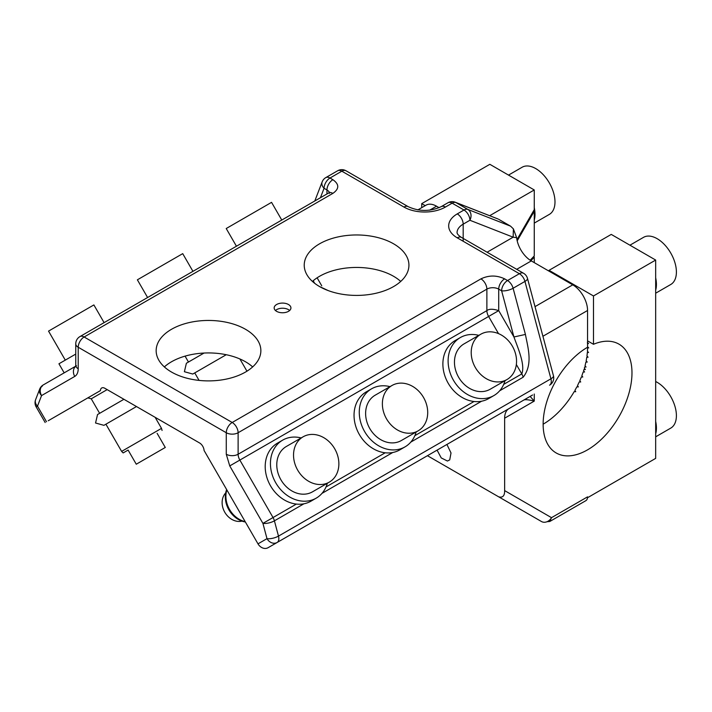 <?xml version="1.0" encoding="UTF-8"?>
<svg xmlns="http://www.w3.org/2000/svg" width="712" height="712" viewBox="0 0 712 712"><rect width="100%" height="100%" fill="white"/><g stroke="black" fill="none" stroke-linecap="round" stroke-linejoin="round"><path stroke-width="1.07" d="M225.704 492.918A16.75 13.679 60 0 0 223.604 495.952A16.75 13.679 60 0 0 225.98 514.091A16.75 13.679 60 0 0 241.982 521.122M226.647 489.562A22.473 18.352 60 0 0 245.364 521.985M226.825 489.874A23.033 18.806 60 0 0 245.186 521.665M532.567 395L268.104 547.688A8.375 6.835 -120 0 1 257.993 543.852L204.059 450.447A6.283 3.631 -120 0 0 199.627 442.998L104.86 388.289A6.283 3.631 -120 0 0 101.718 387.978A6.283 3.631 -120 0 0 100.428 390.612L48.229 420.748M427.431 455.698L498.72 496.851C502.752 497.893 504.728 495.81 504.639 490.604L504.639 418.202A20.942 12.086 -120 0 1 508.982 408.617L525.741 398.942M321.744 285.823L317.116 277.805M437.079 450.126L441.235 457.923L447.43 461.029L449.717 459.899L451.016 452.974L446.913 444.448M523.934 399.984L508.982 408.617L523.934 399.984C525.527 399.387 528.963 399.77 534.258 401.105L530.12 396.406M39.676 389.153L39.676 389.153A8.375 6.194 21.1 0 0 41.563 395.578A8.375 6.835 -120 0 1 43.298 384.907L43.298 384.907A8.375 8.375 0 0 0 39.676 389.153L35.6 399.717A8.375 6.194 21.1 0 0 37.496 406.151L41.563 395.578L74.742 376.425C77.003 375.037 78.16 372.483 78.213 368.754L78.213 347.251L226.274 432.736A8.375 4.833 0 0 0 238.12 432.736A8.375 4.833 -120 0 0 232.201 422.483A8.375 4.833 120 0 0 226.274 432.736L226.274 454.247L229.745 465.915L239.855 460.077L273.034 517.544L296.361 504.078A33.5 27.359 60 0 0 310.966 501.177L316.199 498.151A33.5 27.359 60 0 0 325.509 488.049A33.5 27.359 60 0 0 327.324 483.27M99.627 413.316L91.252 398.809L87.816 397.892L100.428 390.612M164.365 366.911A52.35 30.224 180 0 1 245.524 361.785A52.35 30.224 180 0 1 252.653 366.911M312.426 281.427A52.35 30.224 180 0 1 393.594 276.3A52.35 30.224 180 0 1 400.723 281.427M532.523 395.026L277.11 542.491A8.375 6.835 -120 0 1 267 538.655L262.924 523.382A8.375 2.893 -14.9 0 0 274.414 520.837L303.926 503.793M43.298 384.907L75.695 366.199L43.298 384.907A8.375 4.833 60 0 0 41.919 386.607M421.727 207.673L421.727 203.641L489.838 164.312L534.258 189.962L534.258 209.675L516.93 239.677M501.898 498.694L511.901 504.461M484.062 488.387L494.057 494.164M541.405 521.495L498.72 496.851L541.405 521.495A8.375 6.835 -60 0 0 551.515 517.668L504.639 490.604M547.03 521.709L549.78 521.495L585.825 500.687A8.375 4.833 -120 0 0 587.516 497.679A8.375 4.833 60 0 0 587.56 496.851L587.56 497.706L655.672 458.386L655.672 260.058L593.479 295.961L593.479 344.288A62.816 36.267 -60 0 1 618.968 344.145A62.816 36.267 -60 0 1 628.598 394.484A62.816 36.267 -60 0 1 587.56 449.842A62.816 36.267 -60 0 1 556.152 452.948A62.816 36.267 -60 0 1 548.578 396.459A62.816 36.267 -60 0 1 587.56 347.251L587.56 310.494A20.942 12.086 -120 0 0 572.751 284.845L535.015 306.641M91.252 398.809L107.174 389.615M258.741 342.161A52.35 30.224 180 0 1 260.859 350.669A52.35 30.224 180 0 1 215.959 380.591A52.35 30.224 180 0 1 158.278 359.177A52.35 30.224 180 0 1 156.159 350.669A52.35 30.224 180 0 1 201.069 320.756A52.35 30.224 180 0 1 258.741 342.161M406.81 256.676A52.35 30.224 180 0 1 408.928 265.184A52.35 30.224 180 0 1 364.019 295.106A52.35 30.224 180 0 1 306.347 273.693A52.35 30.224 180 0 1 304.229 265.184A52.35 30.224 180 0 1 349.129 235.272A52.35 30.224 180 0 1 406.81 256.676M389.989 386.643A33.5 27.359 60 0 0 371.539 388.832L366.306 391.858A33.5 27.359 60 0 0 356.997 401.969A33.5 27.359 60 0 0 359.026 433.946A33.5 27.359 60 0 0 385.201 452.788A33.5 27.359 60 0 0 399.806 449.886L405.039 446.86A33.5 27.359 60 0 0 414.348 436.75A33.5 27.359 60 0 0 416.164 431.979M478.829 335.352A33.5 27.359 60 0 0 460.379 337.541L455.146 340.567A33.5 27.359 60 0 0 445.837 350.678A33.5 27.359 60 0 0 447.866 382.656A33.5 27.359 60 0 0 474.041 401.497A33.5 27.359 60 0 0 488.646 398.595L493.879 395.569A33.5 27.359 60 0 0 503.188 385.459A33.5 27.359 60 0 0 505.004 380.689M301.149 437.933A33.5 27.359 60 0 0 282.7 440.123L277.466 443.149A33.5 27.359 60 0 0 268.157 453.259A33.5 27.359 60 0 0 270.186 485.237A33.5 27.359 60 0 0 296.361 504.078M280.181 312.568A8.375 4.833 180 0 1 274.165 307.931A8.375 4.833 180 0 1 284.898 303.285A8.375 4.833 180 0 1 290.923 307.931A8.375 4.833 180 0 1 280.181 312.568M67.133 371.148L75.864 366.11L64.178 372.857L58.945 363.788L75.757 354.078M584.508 371.913L583.19 371.967A62.816 36.267 -60 0 1 581.855 375.705L582.79 377.022L581.357 376.968A62.816 36.267 -60 0 1 579.808 380.689L580.707 381.997L579.248 381.935A62.816 36.267 -60 0 1 577.485 385.61L578.349 386.91L576.853 386.839A62.816 36.267 -60 0 1 574.896 390.434L575.732 391.716L574.201 391.636A62.816 36.267 -60 0 1 543.14 424.192M583.19 371.967L584.579 372.02L583.6 370.703A62.816 36.267 -60 0 0 583.991 369.466L585.362 369.519L584.365 368.202A62.816 36.267 -60 0 0 584.712 366.974L586.065 367.027L585.05 365.719A62.816 36.267 -60 0 0 585.914 362.025L587.231 362.088L586.172 360.779A62.816 36.267 -60 0 0 586.795 357.157L588.067 357.237L586.964 355.947A62.816 36.267 -60 0 0 587.347 352.413L588.575 352.502L587.427 351.238A62.816 36.267 -60 0 0 587.56 347.821L588.744 347.937L587.56 346.691M587.427 343.424L588.575 343.567L587.347 342.347M593.479 344.288L587.56 340.87M533.715 210.601L534.258 211.277L534.258 255.937L530.191 260.227M533.688 256.534L534.258 257.157L534.258 262.621M421.727 203.641L425.215 205.652M489.66 215.709L534.258 189.962M439.126 207.699L436.536 206.204A20.942 12.086 -120 0 0 426.061 205.163L417.846 209.906M549.78 521.495L551.515 517.668L587.56 496.851M346.023 170.773A8.375 8.375 0 0 0 337.648 170.773L325.802 177.608A8.375 4.833 60 0 1 329.985 178.027L341.831 171.191A8.375 4.833 120 0 1 346.023 170.773L408.145 206.64C419.172 211.669 430.199 211.669 441.226 206.64A8.375 4.833 60 0 1 445.418 207.059L452.147 203.169A8.375 4.833 120 0 1 455.956 202.573L497.999 218.967L455.199 202.208A8.375 6.809 111.4 0 1 455.956 202.573L467.793 209.408A8.375 4.833 120 0 0 463.993 210.013L457.264 213.894A29.317 16.928 180 0 0 457.264 237.835A8.375 4.833 -60 0 1 461.447 237.416C458.662 235.61 457.193 234.043 457.051 232.699A20.942 12.086 0 0 1 463.183 224.155A8.375 4.833 -120 0 0 457.264 213.894M498.72 219.323L510.566 226.158L513.397 228.881L516.627 237.657A20.942 12.086 -120 0 0 531.294 260.912L572.751 284.845M593.479 295.961L549.059 270.32L549.059 271.174M655.672 260.058L611.252 234.408L549.059 270.32M553.455 375.785A8.375 8.375 0 0 1 549.548 385.192L549.548 385.192A8.375 4.833 -120 0 0 550.928 378.811A8.375 2.893 -14.9 0 0 553.455 375.785L527.476 278.374A8.375 2.893 165.1 0 1 524.949 281.409L550.928 378.811L278.481 536.109A8.375 2.893 165.1 0 1 267 538.655L257.993 543.852M320.418 197.74L324.067 188.288A8.375 4.833 120 0 1 329.985 178.027L332.887 179.7C339.375 184.257 339.375 188.822 332.887 193.379L84.132 336.99L232.201 422.483L480.956 278.864C488.85 275.117 496.745 275.117 504.639 278.864L507.54 280.537L519.386 273.702A8.375 4.833 -120 0 1 524.949 281.409L513.103 288.253A8.375 4.833 -120 0 0 507.54 280.537A8.375 4.833 120 0 0 501.622 290.799A8.375 2.893 -14.9 0 0 513.103 288.253L525.42 334.435L513.931 336.981C518.113 348.533 525.358 364.847 521.789 373.925A8.375 4.833 60 0 1 523.16 377.218C533.341 364.322 527.734 347.064 525.42 334.435M371.539 388.832A33.5 27.359 60 0 0 362.23 398.942A33.5 27.359 60 0 0 369.483 438.281A33.5 27.359 60 0 0 405.039 446.86M460.379 337.541A33.5 27.359 60 0 0 451.07 347.652A33.5 27.359 60 0 0 458.323 386.99A33.5 27.359 60 0 0 493.879 395.569M282.7 440.123A33.5 27.359 60 0 0 273.39 450.233A33.5 27.359 60 0 0 280.644 489.571A33.5 27.359 60 0 0 316.199 498.151M226.274 454.247A8.375 4.833 -0 0 0 238.12 454.247L238.12 432.736L486.874 289.125L486.874 310.628A8.375 4.833 -120 0 0 488.61 316.466L498.72 310.628C492.998 308.803 489.046 308.803 486.874 310.628L238.12 454.247A8.375 4.833 -120 0 0 239.855 460.077L488.61 316.466L498.516 333.617M289.642 310.494A8.375 4.833 0 0 0 284.898 308.421A8.375 4.833 0 0 0 276.621 309.64A8.375 4.833 0 0 0 275.446 310.494M583.991 369.466L585.228 369.341M588.148 352.031L587.347 352.413M587.56 347.821L588.254 347.42M585.878 366.787L584.712 366.974M586.955 361.749L585.914 362.025M587.712 356.819L586.795 357.157M587.56 343.335L588.023 343.015M534.258 211.277L517.188 240.852M534.258 257.157L530.912 260.69M534.258 207.673A28.266 16.323 60 0 1 534.258 220.124M513.397 228.881L513.147 237.194L516.627 237.657M655.672 421.388A28.266 16.323 60 0 1 655.672 433.839M655.672 277.769A28.266 16.323 60 0 1 655.672 290.22M391.956 385.512L375.197 395.178A26.175 21.369 60 0 0 367.926 403.081A26.175 21.369 60 0 0 373.595 433.813A26.175 21.369 60 0 0 401.372 440.514L418.131 430.84A26.175 21.369 60 0 0 425.402 422.946A26.175 21.369 60 0 0 419.733 392.214A26.175 21.369 60 0 0 391.956 385.512A26.175 21.369 60 0 0 384.685 393.407A26.175 21.369 60 0 0 390.345 424.138A26.175 21.369 60 0 0 418.131 430.84M480.796 334.213L464.037 343.887A26.175 21.369 60 0 0 456.766 351.79A26.175 21.369 60 0 0 462.435 382.522A26.175 21.369 60 0 0 490.212 389.224L506.971 379.549A26.175 21.369 60 0 0 514.242 371.655A26.175 21.369 60 0 0 508.573 340.923A26.175 21.369 60 0 0 480.796 334.213A26.175 21.369 60 0 0 473.524 342.116A26.175 21.369 60 0 0 479.185 372.848A26.175 21.369 60 0 0 506.971 379.549M303.116 436.803L286.358 446.469A26.175 21.369 60 0 0 279.086 454.372A26.175 21.369 60 0 0 284.755 485.103A26.175 21.369 60 0 0 312.532 491.805L329.291 482.14A26.175 21.369 60 0 0 336.562 474.237A26.175 21.369 60 0 0 330.893 443.505A26.175 21.369 60 0 0 303.116 436.803A26.175 21.369 60 0 0 295.845 444.697A26.175 21.369 60 0 0 301.505 475.429A26.175 21.369 60 0 0 329.291 482.14M65.29 360.121L48.541 331.107L93.877 304.932L104.094 322.634M147.598 297.518L137.38 279.816L154.931 269.679L182.717 253.641L192.934 271.343M236.437 246.227L226.22 228.525L243.771 218.388L271.557 202.35L281.774 220.053M508.519 175.099L522.127 167.24A27.225 15.717 60 0 1 543.105 174.529A27.225 15.717 60 0 1 554.986 201.932A27.225 15.717 60 0 1 549.344 214.392L534.258 223.105M655.672 381.516A27.225 15.717 60 0 1 676.4 415.648A27.225 15.717 60 0 1 670.766 428.108L655.672 436.821M629.933 245.195L643.541 237.336A27.225 15.717 60 0 1 664.519 244.634A27.225 15.717 60 0 1 676.4 272.029A27.225 15.717 60 0 1 670.766 284.488L655.672 293.202M136.268 464.215L165.282 447.465L136.268 464.215L128.107 450.073L123.149 452.93L121.619 451.399L105.91 424.201L136.49 406.543L103.943 425.331L95.55 423.008L97.544 414.535L123.924 399.29L100.036 413.085M199.075 380.404L194.75 372.91L226.247 354.718L192.783 374.04L184.39 371.717L186.384 363.245L204.032 353.045L188.876 361.794M121.619 451.399L161.508 428.366L155.127 417.303M123.149 452.93L128.107 450.073M229.745 465.915L262.924 523.382L273.034 517.544A8.375 4.833 -120 0 1 274.414 520.837L278.481 536.109A8.375 4.833 -120 0 1 277.11 542.491L268.104 547.688M35.6 399.717A8.375 8.375 0 0 0 36.161 406.917L37.496 406.151L46.502 421.744M504.639 418.202L534.258 401.105L534.258 394.021M332.887 193.379A8.375 4.833 -120 0 0 328.695 192.961L79.949 336.58A8.375 4.833 -120 0 1 84.132 336.99A8.375 4.833 120 0 0 78.213 347.251A8.375 4.833 0 0 1 75.757 343.834L75.757 365.336A8.375 4.833 0 0 0 78.213 368.754M75.677 366.315A8.375 6.835 60 0 0 74.742 376.425M587.56 310.494L542.918 336.269M321.993 493.372L392.766 452.503M410.833 442.081L481.606 401.212M499.673 390.781L523.16 377.218M326.016 486.955L385.201 452.788M414.856 435.664L474.041 401.497M503.696 384.373L521.789 373.925L516.342 364.508M527.476 278.374A8.375 8.375 0 0 0 523.578 273.283A8.375 4.833 -60 0 0 519.386 273.702L457.264 237.835M441.226 206.64L447.955 202.76A8.375 4.833 60 0 1 452.147 203.169L463.993 210.013A8.375 4.833 -120 0 1 469.911 220.266L463.183 224.155L463.183 241.252M445.418 207.059A29.317 16.928 180 0 1 403.962 207.059L341.831 171.191A8.375 4.833 60 0 0 337.648 170.773M436.536 206.204L429.639 210.182M504.639 278.864A8.375 4.833 120 0 0 498.72 289.125L498.72 310.628L513.931 336.981L501.622 290.799L498.72 289.125A8.375 4.833 0 0 0 486.874 289.125A8.375 4.833 60 0 0 480.956 278.864M332.887 179.7A8.375 4.833 120 0 0 326.959 189.962L324.067 188.288A8.375 6.194 -158.9 0 1 322.171 181.854L314.802 200.989M408.145 206.64A8.375 4.833 120 0 0 403.962 207.059M329.3 192.569A8.375 4.833 0 0 0 326.959 189.962L326.959 193.967M516.725 269.323L531.294 260.912M487.106 252.226L513.147 237.194L469.911 220.266A8.375 6.809 -68.6 0 0 467.793 209.408L510.566 226.158M36.161 406.917L45.168 422.519M75.757 365.336L75.597 366.6L76.478 365.754M79.949 336.58A8.375 8.375 0 0 0 75.757 343.834M523.578 273.283L461.447 237.416M188.466 362.025L185.067 356.133M314.66 283.287L313.191 280.759M329.416 193.379L329.709 192.195L328.695 192.961M325.802 177.608A8.375 8.375 0 0 0 322.171 181.854M455.199 202.208A8.375 8.375 0 0 0 447.955 202.76M328.259 290.603L319.385 286.455M246.948 371.183L239.9 358.964M162.069 430.457L161.508 428.366M165.282 447.465L157.121 433.323"/></g></svg>
